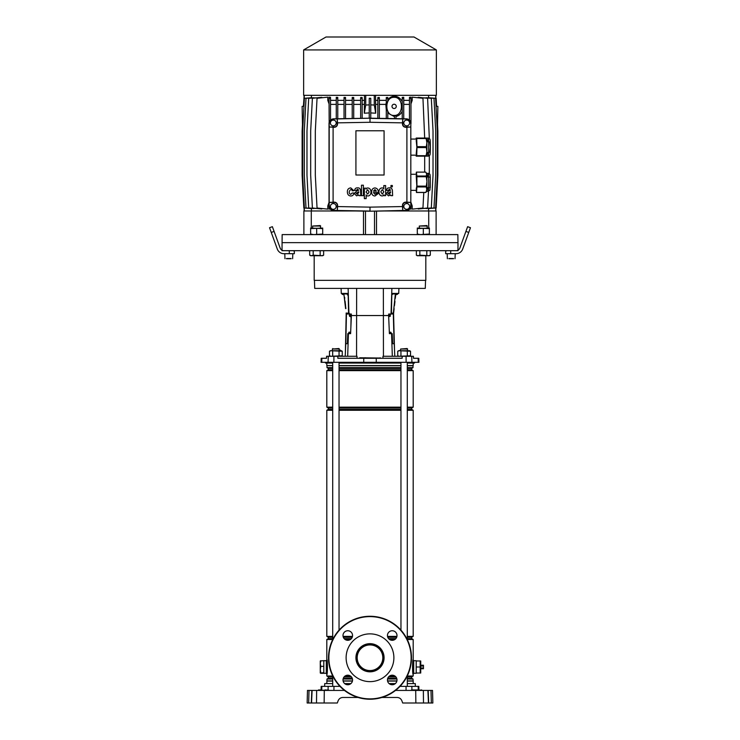 <?xml version="1.0" encoding="UTF-8"?>
<svg xmlns="http://www.w3.org/2000/svg" width="740" height="740" viewBox="0 0 740 740"><rect width="100%" height="100%" fill="white"/><g stroke="black" fill="none" stroke-linecap="round" stroke-linejoin="round"><path stroke-width="1.11" d="M282.014 250.203L282.153 234.599L457.847 234.599L457.986 242.646L282.014 242.646L457.986 242.646L457.986 250.203M384.402 210.965L428.719 210.965L428.719 228.059M376.512 234.599L376.512 211.103M363.488 211.103L363.488 234.599M311.281 228.059L311.281 210.965L355.598 210.965M428.719 210.965L436.119 210.965L436.119 234.599M303.881 234.599L303.881 210.965L311.281 210.965M365.477 234.599L365.477 211.141M374.523 234.599L374.523 211.141M302.466 124.514L302.124 106.384L303.418 106.273M435.86 203.315L436.165 208.005L437.877 175.269L437.877 131.026L437.534 124.468L436.989 124.514M436.036 106.264L436.582 106.32L436.165 98.291L435.86 102.971M436.582 106.273L437.877 106.384L437.534 124.514M387.788 118.511L387.788 111.537C385.993 108.077 385.993 104.608 387.788 101.13L387.788 98.291L386.28 98.291L386.28 118.483M387.788 99.854C389.444 97.615 391.553 96.413 394.133 96.246C397.25 96.265 399.702 97.643 401.487 100.353L402.227 101.648M394.133 97.338C384.402 96.774 384.402 115.995 394.133 115.44C403.864 115.995 403.864 96.774 394.133 97.338M394.457 116.633L387.788 113.072M394.133 104.248A2.137 2.137 0 0 0 391.996 106.384A2.137 2.137 0 0 0 394.133 108.521A2.137 2.137 0 0 0 396.27 106.384A2.137 2.137 0 0 0 394.133 104.248M333.296 209.337A2.895 2.895 0 0 0 336.191 206.442A2.895 2.895 0 0 0 333.296 203.546A2.895 2.895 0 0 0 330.401 206.442A2.895 2.895 0 0 0 333.296 209.337M406.704 209.337A2.895 2.895 0 0 0 409.599 206.442A2.895 2.895 0 0 0 406.704 203.546A2.895 2.895 0 0 0 403.809 206.442A2.895 2.895 0 0 0 406.704 209.337M406.704 125.865A2.895 2.895 0 0 0 409.599 122.979A2.895 2.895 0 0 0 406.704 120.084A2.895 2.895 0 0 0 403.809 122.979A2.895 2.895 0 0 0 406.704 125.865M333.296 125.865A2.895 2.895 0 0 0 336.191 122.979A2.895 2.895 0 0 0 333.296 120.084A2.895 2.895 0 0 0 330.401 122.979A2.895 2.895 0 0 0 333.296 125.865M436.369 49.922L413.993 37L326.007 37L303.631 49.922L303.631 95.321L436.369 95.321L436.369 49.922L303.631 49.922M303.964 106.264L303.418 106.32L304.131 95.321M304.14 102.971L304.14 98.254M304.14 203.315L303.835 208.005L302.124 175.269L302.124 131.026L302.466 124.468L303.012 124.514M311.438 95.321L311.438 97.55M304.269 100.409L304.269 95.321M337.597 206.571L337.597 205.433A3.302 3.302 0 0 0 334.304 202.14L329.18 202.418L329.18 205.812A4.616 4.616 0 0 0 333.721 210.428L337.32 210.493L337.597 206.571L370 207.135L402.468 206.571L402.745 210.484L406.279 210.428A4.616 4.616 0 0 0 410.82 205.812L410.82 202.418L406.898 202.14L406.898 127.28L410.82 127.003L410.82 123.608A4.616 4.616 0 0 0 406.279 118.992L402.745 118.927L402.468 122.849L370 122.285L337.532 122.849L337.255 118.927L370 118.197L333.712 118.835A4.773 4.773 0 0 0 329.022 123.608L329.022 209.133L330.475 208.985M406.898 202.14L405.77 202.14A3.302 3.302 0 0 0 402.468 205.433L402.468 206.571M402.468 122.849L402.468 123.987A3.302 3.302 0 0 0 405.77 127.28L406.898 127.28M370 207.135L370 211.057L337.32 210.493L337.32 205.433A3.015 3.015 0 0 0 334.304 202.418L329.18 202.418L329.18 127.003L334.23 127.003A3.015 3.015 0 0 0 337.255 123.987L337.255 118.927L333.721 118.992A4.616 4.616 0 0 0 329.18 123.608L329.18 127.003L334.23 127.28A3.302 3.302 0 0 0 337.532 123.987L337.532 122.849M333.102 127.28L333.102 202.14M384.079 175.019L384.079 130.767L355.921 130.767L355.921 175.019L384.079 175.019M375.532 95.321L375.707 113.201L370.759 112.924M377.835 100.353L375.532 100.353M379.343 118.363L379.343 97.495L377.835 97.523L377.835 118.335M386.28 100.353L379.343 100.353M387.788 98.291L387.788 97.458L386.28 97.504L386.28 98.291M402.227 100.353L401.487 100.353M403.735 118.788L403.735 97.301L402.227 97.403L402.227 118.761M409.47 100.353L403.735 100.353M410.978 98.291L409.47 98.291L409.47 97.31L410.978 97.162L410.978 123.608A4.773 4.773 0 0 0 406.288 118.835L370 118.197M410.978 103.859L412.208 100.353L410.978 100.353M412.208 100.353L412.208 97.162L422.956 98.291L424.677 138.065M429.32 138.435L427.609 98.291L418.193 97.301L418.193 97.791M422.79 208.504L431.309 208.005L433.02 175.269L433.02 131.026L431.309 98.291L422.79 97.782M426.074 208.551L433.992 208.005L435.703 175.269L435.703 131.026L433.992 98.291L426.074 97.736M428.081 208.625L435.62 208.005L437.331 175.269L437.331 131.026L435.62 98.291L428.081 97.671M428.562 97.55L428.562 95.321M428.562 210.965L428.562 208.745M418.193 208.504L418.193 208.995L427.609 208.005L428.479 191.336M423.77 192.493L422.956 208.005L412.208 209.133L412.208 205.942L410.978 205.942M329.18 205.812L329.022 205.812A4.773 4.773 0 0 0 333.712 210.585L370 211.215L406.288 210.585A4.773 4.773 0 0 0 410.978 205.812L410.978 209.133L409.525 208.985M329.022 205.942L327.792 205.942L329.022 202.436M329.022 100.353L327.792 100.353L327.792 97.162L317.044 98.291L315.323 131.026L315.323 175.269L317.044 208.005L327.792 209.133L327.792 205.942M321.808 97.791L321.808 97.301L312.391 98.291L310.68 131.026L310.68 175.269L312.391 208.005L321.808 208.995L321.808 208.504M317.21 97.782L308.691 98.291L306.98 131.026L306.98 175.269L308.691 208.005L317.21 208.504M313.927 97.736L306.009 98.291L304.297 131.026L304.297 175.269L306.009 208.005L313.927 208.551M311.919 97.671L304.381 98.291L302.669 131.026L302.669 175.269L304.381 208.005L311.919 208.625M311.438 208.745L311.438 210.965M369.242 112.924L364.293 113.201L364.469 100.353L362.165 100.353M364.469 100.353L364.469 95.321M330.53 120.13L330.53 97.31L329.022 97.162L329.18 123.608M336.265 100.353L330.53 100.353M337.773 118.761L337.773 97.403L336.265 97.301L336.265 118.788M344.035 100.353L337.773 100.353M345.543 118.631L345.543 97.467L344.035 97.393L344.035 118.65M352.212 100.353L345.543 100.353M353.72 118.483L353.72 97.504L352.212 97.458L352.212 118.511M360.657 100.353L353.72 100.353M362.165 118.335L362.165 97.523L360.657 97.495L360.657 118.363M370 211.215L402.745 210.484L402.745 205.433A3.015 3.015 0 0 1 405.77 202.418L410.82 202.418L410.82 127.003L405.77 127.003A3.015 3.015 0 0 1 402.745 123.987L402.745 118.927L370 118.363L370 122.285M334.387 118.826L332.186 119.112M407.814 119.112L405.613 118.826M410.978 208.005L410.441 208.005M329.559 208.005L329.022 208.005M412.208 205.942L410.978 202.436M424.677 172.124L424.677 156.159M409.47 98.291L409.47 120.13M409.47 104.377L403.735 104.377M352.212 104.377L345.543 104.377M360.657 104.377L353.72 104.377M385.845 104.377L386.28 102.749L386.28 110.14L385.845 104.377L379.343 104.377M364.293 104.377L362.165 104.377M402.227 111.305C400.877 114.08 398.786 115.801 395.965 116.476M336.265 104.377L330.53 104.377M344.035 104.377L337.773 104.377M329.022 103.859L327.792 100.353M377.835 104.377L375.707 104.377M379.343 98.291L377.835 98.291M345.543 98.291L344.035 98.291M403.735 98.291L402.227 98.291M370.759 118.215L370.759 98.254L369.242 98.254L369.242 118.215M370.759 98.291L369.242 98.291M330.53 98.291L329.022 98.291M337.773 98.291L336.265 98.291M395.965 118.65L395.965 115.523L394.457 115.773L394.457 118.631M362.165 98.291L360.657 98.291M429.32 173.623L429.32 155.788M353.72 98.291L352.212 98.291M410.82 205.812L410.82 123.608M435.731 100.409L435.731 95.321M435.731 205.887L435.731 210.965M304.269 205.887L304.269 210.965M369.242 104.886L365.726 105.015L364.293 113.201M365.726 105.015L365.726 95.321M375.707 113.201L374.274 105.015L374.274 95.321M374.274 105.015L370.759 104.886M352.185 193.011L350.769 194.324C346.746 193.057 351.685 186.869 352.129 190.781L353.896 190.717L350.797 187.904C348.429 188.126 347.291 189.523 347.375 192.095C347.513 194.528 348.642 195.822 350.76 195.98C352.573 195.998 353.628 195.008 353.933 193.011L352.185 193.011M361.481 195.656L363.368 195.656L363.368 185.194L361.481 185.194L361.481 195.656M364.348 198.635L366.134 198.635L366.161 194.842C366.152 196.359 370.721 197.071 370.971 192.067C370.768 186.822 365.958 187.59 366.069 189.153L366.05 188.182L364.348 188.182L364.348 198.635M367.706 194.13L369.121 192.002L367.623 189.625L366.069 192.002L367.706 194.13M378.316 192.576C378.408 189.856 377.298 188.312 374.986 187.923C372.821 188.145 371.684 189.505 371.554 192.002C371.637 194.509 372.784 195.841 374.986 195.998L378.233 193.556L376.401 193.464L375.05 194.361L373.404 192.576L378.316 192.576M374.949 189.57L373.413 191.114L376.42 191.114L374.949 189.57M388.139 190.393L389.425 189.255L390.572 190.143L388.491 191.059L386.151 193.584L388.491 195.86L390.572 194.888L390.812 195.656L392.625 195.656L392.394 190.3C392.052 188.561 391.099 187.747 389.536 187.849C387.742 187.738 386.724 188.589 386.474 190.393L388.139 190.393M390.581 192.529L390.581 191.753L387.973 193.316L389.129 194.278L390.581 192.529M356.282 190.393L357.568 189.255L358.724 190.143L356.643 191.059L354.293 193.584L356.643 195.86L358.724 194.888L358.956 195.656L360.769 195.656L360.546 190.3C360.195 188.561 359.242 187.747 357.688 187.849C355.894 187.738 354.867 188.589 354.627 190.393L356.282 190.393M358.724 192.529L358.724 191.753L356.116 193.316L357.281 194.278L358.724 192.529M392.339 185.481L390.97 185.481L390.97 186.85L392.339 186.85L392.339 185.481M383.875 194.685L383.903 195.656L385.614 195.656L385.614 185.574L383.81 185.574L383.801 188.987C383.829 187.562 379.185 186.832 378.926 191.79C379.139 197.034 383.958 196.368 383.875 194.685M383.81 191.762L382.321 189.57L380.795 191.771L382.321 194.213L383.81 191.762M416.888 176.758A10.203 0.536 -90 0 0 416.87 176.388A10.203 0.536 -90 0 0 416.861 176.028L426.24 176.028A10.203 0.536 90 0 1 426.249 176.388A10.203 0.536 90 0 1 426.268 176.758L416.888 176.758L416.935 186.119L426.314 186.119L426.952 181.439A9.046 0.472 90 0 1 426.758 189.681A9.046 0.472 90 0 1 426.527 191.318A9.046 0.472 90 0 1 426.481 191.355A9.046 0.472 90 0 1 426.407 191.253M416.213 175.519L416.814 185.99L416.213 189.098M426.462 173.262A9.046 0.472 90 0 1 426.481 173.253A9.046 0.472 90 0 1 426.527 173.299A9.046 0.472 90 0 1 426.675 174.076A9.046 0.472 90 0 1 426.869 177.054A9.046 0.472 90 0 1 426.952 181.439L426.268 176.758M426.24 176.028L426.675 174.076L425.787 172.124L416.407 172.124L416.861 176.028M416.407 172.124A10.203 0.536 -90 0 0 416.361 172.207L416.213 174.261M416.463 192.493A10.203 0.536 -90 0 0 416.509 192.409L425.889 192.409A10.203 0.536 90 0 1 425.87 192.465A10.203 0.536 90 0 1 425.842 192.493L416.463 192.493L416.222 190.356M426.314 186.119A10.203 0.536 90 0 1 426.296 186.942L416.916 186.942L416.509 192.409M416.916 186.942A10.203 0.536 -90 0 0 416.935 186.119M426.527 173.299L425.787 172.124M425.889 192.409L426.758 189.681L426.296 186.942M416.971 147.565A10.203 0.536 -90 0 0 416.971 147.112A10.203 0.536 -90 0 0 416.971 146.659L426.351 146.659A10.203 0.536 90 0 1 426.351 147.112A10.203 0.536 90 0 1 426.351 147.565L416.971 147.565L416.722 155.705L426.101 155.705L426.888 151.635A9.046 0.472 90 0 1 426.527 156.121A9.046 0.472 90 0 1 426.481 156.159L416.195 156.159A10.203 0.536 -90 0 1 416.148 155.705L416.13 155.16M416.213 140.322L416.861 147.112L416.213 153.901M426.481 138.065L426.064 138.065A10.203 0.536 90 0 1 426.101 138.519L416.722 138.519A10.203 0.536 -90 0 0 416.685 138.065L426.481 138.065A9.046 0.472 90 0 1 426.527 138.103A9.046 0.472 90 0 1 426.888 142.589A9.046 0.472 90 0 1 426.952 147.112A9.046 0.472 90 0 1 426.888 151.635L426.351 147.565M416.722 138.519L416.971 146.659M416.13 139.065L416.148 138.519A10.203 0.536 -90 0 1 416.195 138.065L416.685 138.065M426.351 146.659L426.888 142.589L426.101 138.519M418.257 689.93L418.165 686.359L418.831 686.359L418.923 689.93M324.647 686.359L324.721 683.594L332.704 683.594M407.296 683.594L415.279 683.594L415.353 686.359M344.664 683.594L350.889 683.594M389.111 683.594L395.336 683.594M321.743 689.93L321.835 686.359L321.169 686.359L339.965 686.359M418.165 686.359L400.035 686.359M324.148 703L311.549 703L312.095 690.429L324.296 690.429L324.148 703L337.32 703L338.125 700.78C339.012 698.699 340.594 697.589 342.851 697.469L358.049 697.469M381.951 697.469L397.149 697.469C399.406 697.589 400.988 698.699 401.875 700.78L402.68 703L415.852 703L415.704 690.429L418.017 690.429L418.017 689.93L423.178 690.429L421.032 690.429L421.032 689.93M420.635 703L416.759 703M307.146 703L308.673 703L307.146 703L307.479 690.429L309.006 690.429L308.673 703L311.549 703M428.7 703L428.164 690.429L430.995 690.429L431.328 703L432.854 703L415.852 703M428.451 703L427.905 690.429L423.354 690.429L423.493 703M324.296 690.429L344.452 690.429M395.549 690.429L423.354 690.429M338.125 700.78C339.012 698.699 340.594 697.589 342.851 697.469M397.149 697.469C399.406 697.589 400.988 698.699 401.875 700.78M316.507 703L316.646 690.429M311.3 703L311.836 690.429L309.006 690.429M430.995 690.429L432.521 690.429L432.854 703M421.532 689.93L421.541 690.429M419.025 689.93L419.025 690.429L421.032 690.429M318.607 690.429L318.607 689.93L320.975 689.93L320.975 690.429L328.523 689.93L328.532 690.429M427.905 690.429L427.026 690.429L427.905 690.429M328.375 690.429L328.523 689.93M325.507 690.429L325.498 689.93M321.475 690.429L321.983 689.93M320.975 689.93L321.484 689.93M418.526 690.429L418.516 689.93M414.493 690.429L414.502 689.93L418.017 689.93M411.625 690.429L411.477 689.93L414.502 689.93M370 670.57A12.821 12.821 0 0 1 357.18 657.749A12.821 12.821 0 0 1 370 644.929A12.821 12.821 0 0 1 382.821 657.749A12.821 12.821 0 0 1 370 670.57M370 670.893A13.144 13.144 0 0 1 356.856 657.749A13.144 13.144 0 0 1 370 644.605A13.144 13.144 0 0 1 383.144 657.749A13.144 13.144 0 0 1 370 670.893M370 671.827A14.079 14.079 0 0 1 355.921 657.749A14.079 14.079 0 0 1 370 643.671A14.079 14.079 0 0 1 384.079 657.749A14.079 14.079 0 0 1 370 671.827M370 633.865A23.884 23.884 0 0 1 393.884 657.749A23.884 23.884 0 0 1 370 681.633A23.884 23.884 0 0 1 346.117 657.749A23.884 23.884 0 0 1 370 633.865M413.697 673.289L416.204 673.289L416.204 660.718L413.697 660.718M413.188 673.483L413.697 673.483L413.697 660.515L413.188 660.515M326.303 673.289L323.796 673.289L323.796 660.718L326.303 660.718M326.812 673.483L326.303 673.483L326.303 660.515L326.812 660.515M413.188 363.062L413.188 365.579L407.296 365.579M400.96 365.579L339.04 365.579M407.296 676.869L411.68 676.869L411.68 678.247L413.013 679.015L413.188 681.077L407.296 681.077M396.862 681.077L387.575 681.077M413.013 680.902L407.296 680.902M396.908 680.902L387.538 680.902M413.013 679.015L407.296 679.015M396.899 679.015L387.538 679.015M411.68 678.247L407.296 678.247M396.677 678.247L387.769 678.247M395.854 676.869L388.583 676.869M411.68 676.869L413.188 675.999L407.296 675.999M394.882 675.999L389.564 675.999M407.296 637.251L411.68 637.251L411.68 638.629L407.296 638.629M395.854 638.629L388.583 638.629M411.68 638.629L413.188 639.499L407.296 639.499M394.882 639.499L389.564 639.499M396.677 637.251L387.769 637.251M411.68 637.251L413.188 636.382L407.296 636.382M396.918 636.382L387.519 636.382M407.296 408.027L411.68 408.027L411.68 409.405L413.188 410.275L407.296 410.275M400.96 410.275L339.04 410.275M411.68 409.405L407.296 409.405M400.96 409.405L339.04 409.405M400.96 408.027L339.04 408.027M411.68 408.027L413.188 407.157L407.296 407.157M400.96 407.157L339.04 407.157M407.296 368.409L411.68 368.409L411.68 369.778L413.188 370.657L407.296 370.657M400.96 370.657L339.04 370.657M411.68 369.778L407.296 369.778M400.96 369.778L339.04 369.778M400.96 368.409L339.04 368.409M411.68 368.409L413.013 367.641L407.296 367.641M400.96 367.641L339.04 367.641M413.013 367.641L413.013 365.754L407.296 365.754M400.96 365.754L339.04 365.754M412.901 672.901L413.188 674.538C412.374 675.296 412.374 658.711 413.188 659.46L412.828 661.579M413.188 675.999L413.188 639.499M350.436 639.499L345.118 639.499M332.704 639.499L326.812 639.499L326.812 659.46C327.626 658.711 327.626 675.269 326.812 674.538L327.265 671.781M350.436 675.999L345.118 675.999M332.704 675.999L326.812 675.999L326.812 659.46L327.376 663.17M332.704 365.754L326.812 365.579L332.704 365.579M332.704 367.641L326.988 367.641L326.988 365.754M332.704 368.409L328.32 368.409L326.988 367.641M332.704 369.778L328.32 369.778L326.812 370.657L326.812 407.157L332.704 407.157M332.704 370.657L326.812 370.657M332.704 408.027L328.32 408.027L326.812 407.157M332.704 409.405L328.32 409.405L326.812 410.275L326.812 636.382L332.704 636.382M332.704 410.275L326.812 410.275M352.481 636.382L343.082 636.382M352.231 637.251L343.323 637.251M332.704 637.251L328.32 637.251L326.812 636.382M351.417 638.629L344.146 638.629M332.704 638.629L328.32 638.629L326.812 639.499M351.417 676.869L344.146 676.869M332.704 676.869L328.32 676.869L326.812 675.999M352.231 678.247L343.323 678.247M332.704 678.247L328.32 678.247L326.988 679.015L326.812 683.594M352.462 679.015L343.101 679.015M332.704 679.015L326.988 679.015M352.462 680.902L343.092 680.902M332.704 680.902L326.988 680.902M352.425 681.077L343.138 681.077M332.704 681.077L326.812 681.077M359.178 358.289L359.686 357.781L380.564 358.04L365.486 358.289L364.764 357.781M314.445 280.349L314.722 288.397L425.278 288.397L425.555 280.349M357.032 358.289L357.022 356.273L326.581 356.273L326.497 358.289L321.216 358.289L321.068 362.304L418.933 362.304L418.267 362.304L418.137 358.289L418.785 358.289L413.503 358.289L413.42 356.273L411.718 356.273L411.93 362.304M325.498 362.304L325.526 363.062L332.704 363.062M339.04 363.062L400.96 363.062M407.296 363.062L414.474 363.062L414.502 362.304M411.718 356.273L402.162 356.273L402.153 358.289L337.847 358.289L337.838 356.273M341.094 288.397L341.269 293.429L348.151 293.429L348.586 314.038L351.315 314.038L350.159 314.038L350.196 315.545L351.38 315.545L351.315 314.038M345.515 293.429L346.875 293.429L346.875 293.947M416.861 358.289L415.501 358.289M345.21 356.273L345.765 343.702L347.356 343.702L347.809 333.647L350.603 333.647L351.38 315.545L388.62 315.545L388.685 314.038L391.414 314.038L391.849 293.429L398.731 293.429L398.906 288.397M349.779 314.038L349.779 316.128L349.317 314.038M349.188 332.214L349.132 333.647M402.162 356.273L382.978 356.273L382.969 358.289M394.485 293.429L393.125 293.429L393.125 293.947M349.798 315.545L350.177 316.396M392.32 356.273L391.58 333.647L392.191 333.647L392.644 343.702L394.235 343.702L394.79 356.273M390.23 316.359L390.221 314.038M390.868 333.647L390.812 332.232M390.202 315.545L388.62 315.545L389.397 333.647L391.58 333.647M390.211 332.251L390.248 333.647L389.397 333.647M388.685 314.038L389.841 314.038L389.804 315.545M349.789 332.232L349.752 333.647L350.603 333.647M365.551 357.781L364.977 357.781M407.648 349.03L400.608 349.03L407.148 348.531L407.648 350.742M407.296 362.304L407.296 639.601M407.296 675.898L407.296 686.359M400.96 362.304L400.96 630.147M400.96 685.351L400.96 686.359M400.608 349.03L400.608 350.742M332.852 348.531L332.353 349.03L338.883 348.531L339.392 350.742M338.883 348.531L339.392 349.03L332.353 349.03L332.353 350.742M339.04 362.304L339.04 630.147M339.04 685.351L339.04 686.359M332.704 362.304L332.704 639.601M332.704 675.898L332.704 686.359M314.186 255.716L314.186 280.349L425.815 280.349L425.815 255.716M282.014 250.684L457.986 250.684M320.808 672.679L320.272 669.506L320.272 673.03L323.796 672.679L323.796 660.663L320.272 660.968L320.272 663.502L320.808 660.663L320.272 660.996M320.808 673.335L323.796 673.289M320.808 666.333L320.272 663.502L320.272 669.506L320.808 666.333L323.796 666.333M398.601 350.742L397.741 351.241L399.341 350.742L410.515 351.241L409.664 350.742L398.601 350.742L397.741 351.241L397.741 355.783L399.341 356.273L397.741 355.783L397.621 356.273M409.664 356.273L410.515 355.783L409.664 356.273M330.336 350.742L329.485 351.241L331.076 350.742L342.259 351.241L341.399 350.742L330.336 350.742L329.485 351.241L329.485 355.783L331.076 356.273L329.485 355.783M341.399 356.273L342.259 355.783L342.38 356.273M331.076 356.273L342.259 355.783L342.259 351.241L341.399 350.742L342.259 351.241M339.059 351.241L339.059 355.783M332.676 351.241L332.676 355.783M399.341 356.273L410.515 355.783L410.515 351.241L409.664 350.742L410.515 351.241M407.324 351.241L407.324 355.783M400.941 351.241L400.941 355.783M339.392 350.427L340.474 350.131L340.641 350.742M340.576 350.501L339.392 350.519M400.608 350.519L399.36 350.742M399.424 350.501L400.608 350.427M387.446 635.53A4.773 4.773 0 0 0 392.219 640.304A4.773 4.773 0 0 0 397.001 635.53A4.773 4.773 0 0 0 392.219 630.748A4.773 4.773 0 0 0 387.446 635.53M342.999 679.968A4.773 4.773 0 0 0 347.782 684.75A4.773 4.773 0 0 0 352.555 679.968A4.773 4.773 0 0 0 347.782 675.195A4.773 4.773 0 0 0 342.999 679.968M387.446 679.968A4.773 4.773 0 0 0 392.219 684.75A4.773 4.773 0 0 0 397.001 679.968A4.773 4.773 0 0 0 392.219 675.195A4.773 4.773 0 0 0 387.446 679.968M342.999 635.53A4.773 4.773 0 0 0 347.782 640.304A4.773 4.773 0 0 0 352.555 635.53A4.773 4.773 0 0 0 347.782 630.748A4.773 4.773 0 0 0 342.999 635.53M328.523 657.749A41.477 41.477 0 0 1 370 616.272A41.477 41.477 0 0 1 411.477 657.749A41.477 41.477 0 0 1 370 699.226A41.477 41.477 0 0 1 328.523 657.749M328.865 657.749A41.135 41.135 0 0 1 370 616.614A41.135 41.135 0 0 1 411.135 657.749A41.135 41.135 0 0 1 370 698.884A41.135 41.135 0 0 1 328.865 657.749M420.736 664.64L420.736 669.367M420.93 666.028L423.447 666.028L423.447 665.241L420.93 665.241M420.93 668.757L423.447 668.757L423.447 667.97L420.93 667.97M423.447 666.028L423.447 667.97M418.794 666.999L420.181 666.999L420.181 660.968L420.736 660.987L420.736 673.012L420.181 673.03L420.718 673.03M418.794 660.968L420.181 660.968M418.794 673.03L420.181 673.03L420.181 666.999M418.146 666.999L416.204 666.999L416.204 660.968L418.146 660.968M416.204 666.999L416.204 673.03L418.146 673.03M390.97 333.647L390.822 332.528M395.419 293.836L393.393 313.075M393.661 312.743L394.133 308.617M394.476 305.62L394.957 301.374M395.299 298.377L395.641 295.38M397.787 293.429L397.759 293.697A0.906 0.906 0 0 1 396.751 294.492L395.706 294.779M395.78 294.132A0.906 0.906 0 0 1 396.307 294.039L397.38 293.429M395.317 293.817L392.542 293.974L395.697 293.863M391.821 294.344L392.542 293.974M392.912 294.002L391.812 294.927M391.432 313.224L393.356 313.075L395.373 293.9M395.003 297.452L394.91 298.331M394.596 301.328L394.152 305.583M393.837 308.58L393.625 313.057A7.141 7.141 0 0 0 393.578 314.056L393.578 314.056A7.141 7.141 6.5 0 1 393.625 313.057A7.141 7.141 0 0 0 393.578 314.056A7.141 7.141 0 0 1 393.625 313.057M394.531 350.316L393.578 314.056M394.096 343.702L393.319 314.038A7.141 6.595 -88.9 0 1 393.365 313.075L393.365 313.075A7.141 6.595 -87.8 0 0 393.319 314.038L391.414 313.964M388.657 316.443L390.119 316.406L390.443 314.038M388.704 317.525L388.87 316.443M391.34 333.647L390.914 332.232L389.332 332.269M348.207 295.843L347.125 293.956L343.85 293.882L345.904 308.58M344.026 295.38L344.387 298.377M344.738 301.374L345.247 305.62M345.608 308.617L343.85 293.882M341.861 293.429L341.899 293.715A0.906 0.906 0 0 0 342.907 294.502L343.952 294.788M343.878 294.141A0.906 0.906 0 0 0 343.351 294.048L342.269 293.429M345.571 305.583L345.099 301.328M344.775 298.331L344.674 297.462M347.125 293.956L348.189 294.816M346.755 293.993L344.285 293.9M346.2 313.057L349.308 313.279M345.377 352.573L346.181 314.047A7.141 7.141 173.2 0 0 346.135 313.048A7.141 7.141 0 0 1 346.181 314.047A7.141 7.141 0 0 0 346.135 313.048A7.141 7.141 0 0 1 346.181 314.047L346.403 314.038A7.141 6.669 88.7 0 0 346.357 313.066M348.522 333.647L348.938 332.214L350.668 332.186M350.862 327.654L351.084 316.914L349.659 316.387L349.289 315.37M349.188 332.269L348.901 333.213M349.326 313.899L346.45 314.038A7.141 6.595 87.5 0 0 346.394 313.066L346.394 313.066A7.141 6.595 88.6 0 1 346.44 314.038L345.821 343.702M468.744 232.443L465.913 231.407L467.625 226.69L470.464 227.717L462.694 249.075A7.039 7.039 0 0 1 456.081 253.7L445.674 253.7L445.674 251.443L446.424 250.684M465.913 231.407L459.855 248.039A4.024 4.024 0 0 1 456.081 250.684M450.697 250.684L450.697 253.7M271.256 232.443L269.536 227.717L272.375 226.69L274.087 231.407L271.256 232.443L277.306 249.075A7.039 7.039 0 0 0 283.92 253.7L289.303 253.7L289.303 250.684M274.087 231.407L280.146 248.039A4.024 4.024 0 0 0 283.92 250.684M293.577 250.684L294.326 251.443L294.326 253.7L289.303 253.7M453.528 258.732L448.875 258.732M291.125 258.732L286.473 258.732M429.367 255.716L430.301 255.18L428.553 255.716L417.295 255.716L416.361 255.18L418.1 255.716L419.848 255.18L429.367 255.716L430.301 255.18L430.301 250.684M427.35 226.033L419.303 226.033L426.869 225.552L427.35 228.059M419.303 226.033L419.303 228.059M426.814 255.18L426.814 250.684M419.848 255.18L419.848 250.684M417.295 255.716L416.361 255.18L416.361 250.684M323.639 255.18L321.9 255.716L310.634 255.716L309.699 255.18L311.447 255.716L313.187 255.18L322.705 255.716L323.639 255.18L323.639 250.684M320.697 226.033L312.65 226.033L320.207 225.552L320.697 228.059M312.65 226.033L312.65 228.059M320.152 255.18L320.152 250.684M313.187 255.18L313.187 250.684M310.634 255.716L309.699 255.18L309.699 250.684M417.295 234.599L417.295 234.062L420.311 234.599L429.367 234.062L429.367 234.599M417.295 228.605L429.367 228.059L429.367 228.605L417.295 228.059L417.295 234.062M423.326 228.605L423.326 234.062M429.367 228.605L429.367 234.062M310.634 234.599L310.634 234.062L313.658 234.599L322.705 234.062L322.705 234.599M310.634 228.605L322.705 228.059L322.705 228.605L310.634 228.059L310.634 234.062M316.674 228.605L316.674 234.062M322.705 228.605L322.705 234.062M427.85 187.59A9.046 0.472 -90 0 0 428.238 191.355A9.046 0.472 -90 0 0 428.654 186.452A9.046 0.472 -90 0 0 428.627 177.054A9.046 0.472 -90 0 0 428.238 173.253A9.046 0.472 -90 0 0 427.85 177.026M430.301 178.072L430.245 187.812L429.727 187.59M429.727 177.026L430.301 177.942M427.85 152.394A9.046 0.472 -90 0 0 428.238 156.159A9.046 0.472 -90 0 0 428.71 147.112A9.046 0.472 -90 0 0 428.238 138.065A9.046 0.472 -90 0 0 427.85 141.83M429.727 141.83L430.375 147.112L429.727 152.394M328.07 689.93L328.162 686.359M411.93 689.93L411.838 686.359M406.057 690.429L406.029 686.359M333.943 690.429L333.971 686.359M328.014 690.429L328.014 689.93M326.007 690.429L326.007 689.93M324.999 690.429L324.999 689.93M318.968 690.429L318.968 689.93M415.001 690.429L415.001 689.93M413.993 690.429L413.993 689.93M411.986 690.429L411.986 689.93M359.76 357.781L364.598 358.04L359.492 358.289M321.863 358.289L321.733 362.304M348.124 288.397L348.966 314.038M356.634 288.397L356.56 356.273M347.68 356.273L348.42 333.647M383.44 356.273L383.366 288.397M376.244 358.289L376.272 362.304M363.756 358.289L363.729 362.304M406.075 356.273L406.121 362.304M328.282 356.273L328.07 362.304M333.925 356.273L333.879 362.304M391.876 288.397L391.035 314.038M364.737 357.781L365.236 358.04L364.469 358.289M365.236 358.04L380.564 358.04M380.314 358.289L380.194 357.781M365.643 358.289L365.69 357.781M393.319 314.038L393.319 314.038A7.141 6.614 -88.9 0 1 393.365 313.075M393.514 314.056A7.141 7.002 89.7 0 1 393.56 313.057M448.875 258.528L453.528 258.528M286.473 258.528L291.125 258.528M435.869 98.254L435.869 95.321M435.869 208.033L435.869 210.965M304.131 208.033L304.131 210.965M416.435 190.356L410.978 190.356M425.87 192.465L426.527 191.318L428.238 191.355L429.959 190.097L430.31 178.007C429.931 172.577 430.06 175.214 429.468 173.752L426.499 173.253M416.435 174.261L410.978 174.261M416.435 155.16L410.978 155.16M426.527 156.121L428.238 156.159L429.811 155.224C430.033 154.133 430.282 156.103 430.375 147.112C430.282 138.121 430.033 140.091 429.811 139L428.238 138.065L426.527 138.103M416.435 139.065L410.978 139.065M321.169 686.359L321.077 689.93M318.468 689.93L318.459 690.429M411.477 689.93L411.468 690.429M413.188 681.077L413.188 683.594M413.188 410.275L413.188 636.382M413.188 370.657L413.188 407.157M328.32 368.409L328.32 369.778M328.32 408.027L328.32 409.405M328.32 637.251L328.32 638.629M328.32 676.869L328.32 678.247M326.812 363.062L326.812 365.579M418.785 358.289L418.933 362.304M398.601 356.273L397.741 355.783M455.22 253.7L455.026 258.732M447.182 253.7L447.376 258.732M292.818 253.7L292.624 258.732M284.78 253.7L284.974 258.732"/></g></svg>
